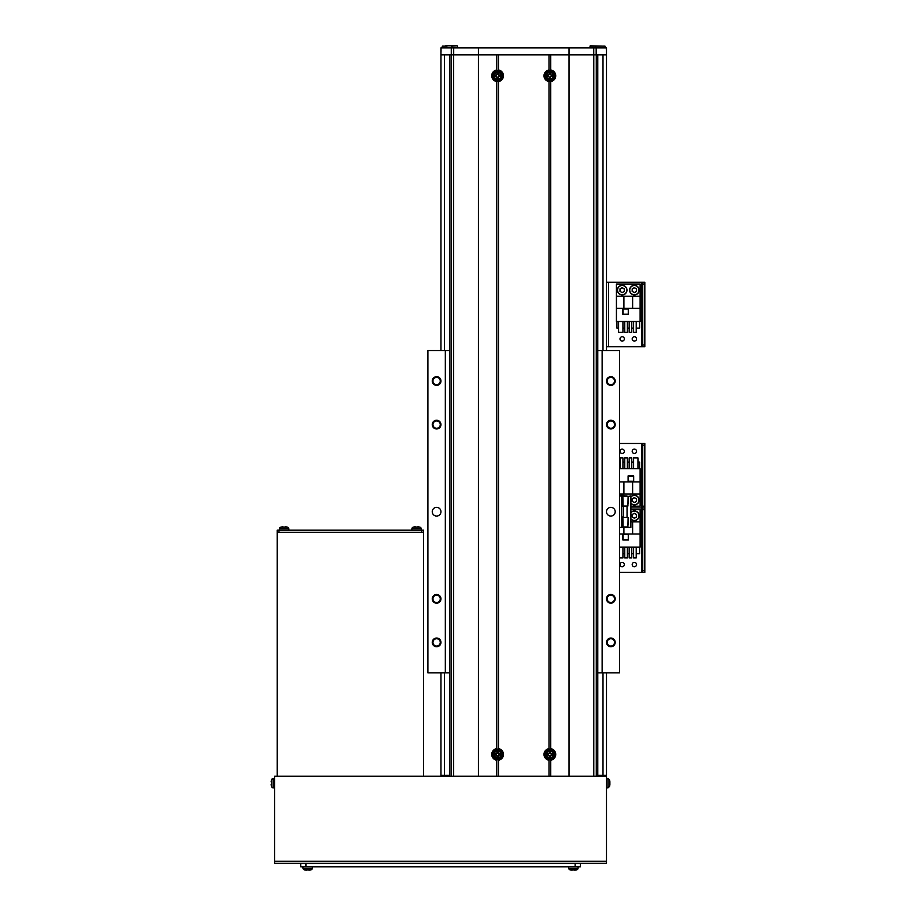 <?xml version="1.0" encoding="UTF-8"?>
<svg xmlns="http://www.w3.org/2000/svg" width="916" height="916" viewBox="0 0 916 916"><rect width="100%" height="100%" fill="white"/><g stroke="black" fill="none" stroke-linecap="round" stroke-linejoin="round"><path stroke-width="1.37" d="M449.699 54.857L449.699 776.207L449.676 54.857L449.676 350.542L427.898 350.542L427.898 672.882L449.676 672.882L449.676 775.337L440.962 775.337L440.962 672.882M606.495 775.337L606.495 672.882L606.495 775.337L597.782 775.337L597.782 672.882L602.133 672.882L602.133 350.542L597.782 350.542L597.782 54.857L597.782 776.207M441.02 47.895L441.02 51.376M606.495 282.288L608.579 282.288L606.495 282.288L606.495 54.857L606.495 350.542L606.495 346.763L642.734 346.763L642.734 345.011L644.818 345.011L644.818 346.763L642.734 346.763L642.734 345.011L644.818 345.011L644.818 346.763L606.495 346.763M436.611 507.361A4.351 4.351 0 0 0 432.249 511.712A4.351 4.351 0 0 0 436.611 516.063A4.351 4.351 0 0 0 440.962 511.712A4.351 4.351 0 0 0 436.611 507.361M610.846 507.361A4.351 4.351 0 0 0 606.495 511.712A4.351 4.351 0 0 0 610.846 516.063A4.351 4.351 0 0 0 615.197 511.712A4.351 4.351 0 0 0 610.846 507.361M610.846 420.238A4.351 4.351 0 0 0 606.495 424.589A4.351 4.351 0 0 0 610.846 428.951A4.351 4.351 0 0 0 615.197 424.589A4.351 4.351 0 0 0 610.846 420.238M610.846 420.936A3.664 3.664 0 0 0 607.193 424.589A3.664 3.664 0 0 0 610.846 428.253A3.664 3.664 0 0 0 614.51 424.589A3.664 3.664 0 0 0 610.846 420.936M610.846 376.682A4.351 4.351 0 0 0 606.495 381.033A4.351 4.351 0 0 0 610.846 385.384A4.351 4.351 0 0 0 615.197 381.033A4.351 4.351 0 0 0 610.846 376.682M610.846 377.381A3.664 3.664 0 0 0 607.193 381.033A3.664 3.664 0 0 0 610.846 384.697A3.664 3.664 0 0 0 614.51 381.033A3.664 3.664 0 0 0 610.846 377.381M610.846 638.04A4.351 4.351 0 0 0 606.495 642.391A4.351 4.351 0 0 0 610.846 646.742A4.351 4.351 0 0 0 615.197 642.391A4.351 4.351 0 0 0 610.846 638.04M610.846 638.727A3.664 3.664 0 0 0 607.193 642.391A3.664 3.664 0 0 0 610.846 646.055A3.664 3.664 0 0 0 614.51 642.391A3.664 3.664 0 0 0 610.846 638.727M610.846 594.473A4.351 4.351 0 0 0 606.495 598.835A4.351 4.351 0 0 0 610.846 603.186A4.351 4.351 0 0 0 615.197 598.835A4.351 4.351 0 0 0 610.846 594.473M610.846 595.171A3.664 3.664 0 0 0 607.193 598.835A3.664 3.664 0 0 0 610.846 602.488A3.664 3.664 0 0 0 614.51 598.835A3.664 3.664 0 0 0 610.846 595.171M436.611 594.473A4.351 4.351 0 0 0 432.249 598.835A4.351 4.351 0 0 0 436.611 603.186A4.351 4.351 0 0 0 440.962 598.835A4.351 4.351 0 0 0 436.611 594.473M436.611 595.171A3.664 3.664 0 0 0 432.947 598.835A3.664 3.664 0 0 0 436.611 602.488A3.664 3.664 0 0 0 440.264 598.835A3.664 3.664 0 0 0 436.611 595.171M436.611 638.04A4.351 4.351 0 0 0 432.249 642.391A4.351 4.351 0 0 0 436.611 646.742A4.351 4.351 0 0 0 440.962 642.391A4.351 4.351 0 0 0 436.611 638.04M436.611 638.727A3.664 3.664 0 0 0 432.947 642.391A3.664 3.664 0 0 0 436.611 646.055A3.664 3.664 0 0 0 440.264 642.391A3.664 3.664 0 0 0 436.611 638.727M436.611 376.682A4.351 4.351 0 0 0 432.249 381.033A4.351 4.351 0 0 0 436.611 385.384A4.351 4.351 0 0 0 440.962 381.033A4.351 4.351 0 0 0 436.611 376.682M436.611 377.381A3.664 3.664 0 0 0 432.947 381.033A3.664 3.664 0 0 0 436.611 384.697A3.664 3.664 0 0 0 440.264 381.033A3.664 3.664 0 0 0 436.611 377.381M436.611 420.238A4.351 4.351 0 0 0 432.249 424.589A4.351 4.351 0 0 0 436.611 428.951A4.351 4.351 0 0 0 440.962 424.589A4.351 4.351 0 0 0 436.611 420.238M436.611 420.936A3.664 3.664 0 0 0 432.947 424.589A3.664 3.664 0 0 0 436.611 428.253A3.664 3.664 0 0 0 440.264 424.589A3.664 3.664 0 0 0 436.611 420.936M602.133 672.882L619.56 672.882L619.56 350.542L602.133 350.542M445.325 672.882L445.325 350.542M441.18 47.895L606.495 47.895L606.495 54.857L606.278 47.895M606.438 51.376L606.438 47.895M606.278 54.857L593.751 54.857L593.751 47.895M496.724 760.211L497.594 759.41L498.464 760.211A5.851 5.851 0 0 0 498.464 748.635L497.594 749.437L496.724 748.635A5.851 5.851 0 0 0 496.724 760.211L496.724 776.207L478.427 776.207L478.427 54.857L569.031 54.857L569.031 47.895M550.734 760.211A5.851 5.851 0 0 0 550.734 748.635L549.863 749.437L548.993 748.635A5.851 5.851 0 0 0 548.993 760.211L549.863 759.41L550.734 760.211L550.734 776.207L569.031 776.207L569.031 54.857L593.751 54.857M441.18 54.857L478.427 54.857L478.427 47.895M440.962 350.542L440.962 47.895M619.995 564.554A2.175 2.175 0 0 0 622.17 566.729A2.175 2.175 0 0 0 624.346 564.554A2.175 2.175 0 0 0 622.17 562.378A2.175 2.175 0 0 0 619.995 564.554A2.175 2.175 0 0 0 622.17 566.729A2.175 2.175 0 0 0 624.346 564.554A2.175 2.175 0 0 0 622.17 562.378A2.175 2.175 0 0 0 619.995 564.554M632.189 564.554A2.175 2.175 0 0 0 634.364 566.729A2.175 2.175 0 0 0 636.551 564.554A2.175 2.175 0 0 0 634.364 562.378A2.175 2.175 0 0 0 632.189 564.554A2.175 2.175 0 0 0 634.364 566.729A2.175 2.175 0 0 0 636.551 564.554A2.175 2.175 0 0 0 634.364 562.378A2.175 2.175 0 0 0 632.189 564.554M619.56 572.397L642.734 572.397L642.734 570.657L644.818 570.657L644.818 572.397L642.734 572.397L642.734 570.657L644.818 570.657L644.818 572.397L619.56 572.397M630.884 507.933L644.818 507.933L644.818 570.657L644.818 509.674L642.734 509.674L642.734 570.657L642.734 506.182L644.818 506.182L644.818 507.933L642.734 507.933L644.818 507.933L644.818 509.674L642.734 509.674L642.734 506.182L644.818 506.182L644.818 507.933L641.864 507.933L642.734 507.933L641.864 507.933L641.864 572.397L641.864 507.933L630.884 507.933M619.56 547.138L640.124 547.138L640.124 509.674L630.884 509.674M622.869 534.417L622.869 539.993L628.445 539.993L628.445 534.417L622.869 534.417M619.56 533.982L640.124 533.982M623.91 533.982L623.91 527.398M640.124 521.868L630.884 521.868M632.624 521.868L632.624 533.982M622.937 547.138L622.937 557.936L619.56 557.936M631.788 547.138L631.788 557.936L629.178 557.936L629.178 547.138M639.597 547.138L639.597 553.756L636.219 553.756M633.597 553.756L631.788 553.756M629.178 553.756L627.368 553.756M624.746 553.756L622.937 553.756M636.219 547.138L636.219 557.936L633.597 557.936L633.597 547.138M624.746 547.138L624.746 557.936L627.368 557.936L627.368 547.138M623.04 539.81L623.04 534.589L628.273 534.589L628.273 539.81L623.04 539.81M630.884 512.479A4.786 4.786 0 0 1 639.162 515.765A4.786 4.786 0 0 1 630.884 519.063A4.786 4.786 0 0 0 639.162 515.765M633.277 513.887A2.175 2.175 0 0 0 634.364 517.952A2.175 2.175 0 0 0 635.464 513.887A2.175 2.175 0 0 0 632.189 515.765A2.175 2.175 0 0 0 635.464 517.654A2.175 2.175 0 0 0 635.464 513.887M632.189 514.517L634.364 513.258L636.551 514.517L636.551 517.025L634.364 518.284L632.189 517.025L632.189 514.517M632.189 451.302A2.175 2.175 0 0 0 634.364 453.477A2.175 2.175 0 0 0 636.551 451.302A2.175 2.175 0 0 0 634.364 449.126A2.175 2.175 0 0 0 632.189 451.302A2.175 2.175 0 0 0 634.364 453.477A2.175 2.175 0 0 0 636.551 451.302A2.175 2.175 0 0 0 634.364 449.126A2.175 2.175 0 0 0 632.189 451.302M619.995 451.302A2.175 2.175 0 0 0 622.17 453.477A2.175 2.175 0 0 0 624.346 451.302A2.175 2.175 0 0 0 622.17 449.126A2.175 2.175 0 0 0 619.995 451.302A2.175 2.175 0 0 0 622.17 453.477A2.175 2.175 0 0 0 624.346 451.302A2.175 2.175 0 0 0 622.17 449.126A2.175 2.175 0 0 0 619.995 451.302M619.56 443.459L644.818 443.459L644.818 506.182L644.818 445.199L642.734 445.199L642.734 506.182L642.734 443.459L644.818 443.459L641.864 443.459L641.864 507.933L641.864 443.459L619.56 443.459M630.884 506.182L640.124 506.182L640.124 468.729L619.56 468.729M633.677 481.45L633.677 475.873L628.101 475.873L628.101 481.45L633.677 481.45M640.124 481.885L619.56 481.885M632.624 481.885L632.624 493.987L640.124 493.987M619.56 493.987L632.624 493.987M623.91 493.987L623.91 481.885M633.597 468.729L633.597 457.92L637.96 457.92L637.96 468.729M624.746 468.729L624.746 457.92L627.368 457.92L627.368 468.729M637.96 462.111L639.597 462.111L639.597 468.729M619.56 462.111L620.327 462.111M622.937 462.111L624.746 462.111M627.368 462.111L629.178 462.111M631.788 462.111L633.597 462.111M620.327 468.729L620.327 457.92L622.937 457.92L622.937 468.729M631.788 468.729L631.788 457.92L629.178 457.92L629.178 468.729M633.494 476.045L633.494 481.266L628.273 481.266L628.273 476.045L633.494 476.045M619.628 496.025A4.786 4.786 0 0 1 624.723 496.025M630.884 496.804A4.786 4.786 0 0 1 639.162 500.09A4.786 4.786 0 0 1 630.884 503.376A4.786 4.786 0 0 0 639.162 500.09M633.277 498.201A2.175 2.175 0 0 0 633.277 501.979A2.175 2.175 0 0 0 636.551 500.09A2.175 2.175 0 0 0 633.277 498.201A2.175 2.175 0 0 0 633.277 501.979M635.464 501.979A2.175 2.175 0 0 0 635.464 498.201M632.189 498.831L634.364 497.571L636.551 498.831L636.551 501.35L634.364 502.609L632.189 501.35L632.189 498.831M619.995 338.92A2.175 2.175 0 0 0 622.17 341.095A2.175 2.175 0 0 0 624.346 338.92A2.175 2.175 0 0 0 622.17 336.745A2.175 2.175 0 0 0 619.995 338.92A2.175 2.175 0 0 0 622.17 341.095A2.175 2.175 0 0 0 624.346 338.92A2.175 2.175 0 0 0 622.17 336.745A2.175 2.175 0 0 0 619.995 338.92M632.189 338.92A2.175 2.175 0 0 0 634.364 341.095A2.175 2.175 0 0 0 636.551 338.92A2.175 2.175 0 0 0 634.364 336.745A2.175 2.175 0 0 0 632.189 338.92A2.175 2.175 0 0 0 634.364 341.095A2.175 2.175 0 0 0 636.551 338.92A2.175 2.175 0 0 0 634.364 336.745A2.175 2.175 0 0 0 632.189 338.92M608.579 282.288L644.818 282.288L644.818 345.011L644.818 284.029L642.734 284.029L642.734 345.011L642.734 282.288L644.818 282.288L644.818 284.029L642.734 284.029L642.734 282.288L641.864 282.288L641.864 346.763L641.864 282.288L608.579 282.288L608.579 346.763L608.579 282.288M616.422 308.337L616.422 321.493L640.124 321.493L640.124 284.029L616.422 284.029L616.422 308.337L640.124 308.337M622.869 308.772L622.869 314.348L628.445 314.348L628.445 308.772L622.869 308.772M623.91 308.337L623.91 296.234L616.422 296.234M640.124 296.234L623.91 296.234M632.624 296.234L632.624 308.337M622.937 321.493L622.937 332.302L618.586 332.302L618.586 321.493M631.788 321.493L631.788 332.302L629.178 332.302L629.178 321.493M618.586 328.111L616.949 328.111L616.949 321.493M639.597 321.493L639.597 328.111L636.219 328.111M633.597 328.111L631.788 328.111M629.178 328.111L627.368 328.111M624.746 328.111L622.937 328.111M636.219 321.493L636.219 332.302L633.597 332.302L633.597 321.493M624.746 321.493L624.746 332.302L627.368 332.302L627.368 321.493M623.04 314.177L623.04 308.955L628.273 308.955L628.273 314.177L623.04 314.177M629.578 290.132A4.786 4.786 0 0 1 634.364 285.345A4.786 4.786 0 0 1 639.162 290.132A4.786 4.786 0 0 1 634.364 294.929A4.786 4.786 0 0 1 629.578 290.132A4.786 4.786 0 0 0 634.364 294.929A4.786 4.786 0 0 0 639.162 290.132M633.277 288.242A2.175 2.175 0 0 0 634.364 292.307A2.175 2.175 0 0 0 635.464 288.242A2.175 2.175 0 0 0 632.189 290.132A2.175 2.175 0 0 0 635.464 292.021A2.175 2.175 0 0 0 635.464 288.242M632.189 288.872L634.364 287.613L636.551 288.872L636.551 291.391L634.364 292.651L632.189 291.391L632.189 288.872M617.384 290.132A4.786 4.786 0 0 1 622.17 285.345A4.786 4.786 0 0 1 626.968 290.132A4.786 4.786 0 0 1 622.17 294.929A4.786 4.786 0 0 1 617.384 290.132A4.786 4.786 0 0 0 622.17 294.929A4.786 4.786 0 0 0 626.968 290.132M621.082 288.242A2.175 2.175 0 0 0 622.17 292.307A2.175 2.175 0 0 0 623.258 288.242A2.175 2.175 0 0 0 619.995 290.132A2.175 2.175 0 0 0 623.258 292.021A2.175 2.175 0 0 0 623.258 288.242M619.995 288.872L622.17 287.613L624.346 288.872L624.346 291.391L622.17 292.651L619.995 291.391L619.995 288.872M498.464 69.982L497.594 70.784L496.724 69.982A5.851 5.851 0 0 0 496.724 81.558L497.594 80.757L498.464 81.558A5.851 5.851 0 0 0 498.464 69.982L498.464 54.857L548.993 54.857L548.993 69.982A5.851 5.851 0 0 0 548.993 81.558L549.863 80.757L550.734 81.558A5.851 5.851 0 0 0 550.734 69.982L550.734 54.857L569.031 54.857M550.734 69.982L549.863 70.784L548.993 69.982M498.464 760.211L498.464 776.207L548.993 776.207L548.993 760.211M496.724 748.635L496.724 81.558M498.464 748.635L498.464 81.558M548.993 748.635L548.993 81.558M550.734 748.635L550.734 81.558M496.724 69.982L496.724 54.857L478.427 54.857M642.734 445.199L642.734 443.459L644.818 443.459L644.818 445.199L642.734 445.199M274.571 776.207L606.495 776.207L606.495 863.33L274.571 863.33L274.571 776.207M580.355 863.33L580.355 866.811L300.7 866.811L300.7 863.33M423.535 532.276L277.182 532.276L277.182 530.181L423.535 530.181L423.535 776.207M277.182 776.207L277.182 532.276M421.795 530.181L421.795 532.276L278.922 532.276L278.922 530.181M607.972 787.84L609.483 786.592L606.495 787.966L607.972 787.84L607.972 778.508L609.483 779.756L609.483 786.592A12.194 12.194 0 0 0 609.838 784.978A12.183 11.255 0 0 1 609.598 786.157A12.183 11.255 0 0 0 609.838 784.978A12.183 11.255 0 0 0 609.884 784.68A12.183 11.255 0 0 1 609.838 784.978M609.884 782.024L609.884 781.669A12.183 11.255 180 0 0 609.838 781.371A12.183 11.255 180 0 0 609.598 780.192A11.908 4.065 151.7 0 1 609.609 780.443A11.908 4.065 151.7 0 1 609.598 780.718A12.183 11.255 0 0 1 609.884 782.195L609.884 783.054A12.183 4.649 180 0 1 609.598 783.661A11.908 9.847 52.6 0 1 609.598 784.943A12.183 4.649 0 0 0 609.884 784.325L609.884 784.68M609.609 784.314L609.884 784.325A12.183 11.255 180 0 0 609.884 784.153L609.884 783.295A12.183 4.649 0 0 0 609.838 783.18M271.445 786.134L271.445 786.134A12.194 12.194 0 0 0 271.571 786.592A1.74 1.74 0 0 0 273.094 787.84L273.094 778.508A1.74 1.74 0 0 0 271.571 779.756A12.194 12.194 0 0 0 271.445 780.214L271.445 780.214M271.571 786.592L271.571 779.756M273.094 787.84L274.571 787.966M273.094 778.508L274.571 778.382M271.468 786.123A12.183 12.183 0 0 1 271.182 784.52L271.468 783.867A11.908 10.66 -90 0 1 271.445 783.18A11.908 10.66 -90 0 1 271.468 782.482L271.182 781.829A12.183 12.183 0 0 1 271.468 780.226M413.62 527.055L413.62 527.055A12.194 12.194 0 0 0 413.162 527.181A1.74 1.74 0 0 0 411.914 528.704L421.234 528.704A1.74 1.74 0 0 0 419.986 527.181A12.194 12.194 0 0 0 419.528 527.055L419.528 527.055M413.162 527.181L419.986 527.181M411.914 528.704L411.776 530.181M421.234 528.704L421.36 530.181M413.62 527.078A12.183 12.183 0 0 1 415.223 526.792L415.887 527.078A11.908 10.66 0 0 1 416.574 527.055A11.908 10.66 0 0 1 417.261 527.078L417.914 526.792A12.183 12.183 0 0 1 419.517 527.078M288.815 528.704A1.74 1.74 0 0 0 287.567 527.181A12.194 12.194 0 0 0 287.109 527.055L287.109 527.055A12.194 12.194 0 0 1 287.567 527.181A1.74 1.74 0 0 1 288.815 528.704L288.941 530.181L288.815 528.704L279.483 528.704A1.74 1.74 0 0 1 280.731 527.181L287.567 527.181M279.483 528.704L279.357 530.181L279.483 528.704A1.74 1.74 0 0 1 280.731 527.181A12.194 12.194 0 0 1 281.201 527.055L281.201 527.078A12.183 12.183 0 0 1 282.804 526.792L283.456 527.078A11.908 10.66 0 0 1 284.155 527.055A11.908 10.66 0 0 1 284.842 527.078L285.494 526.792A12.183 12.183 0 0 1 287.097 527.078M310.627 869.925A12.194 12.194 0 0 0 311.085 869.811A1.74 1.74 0 0 0 312.333 868.288L303.013 868.288A1.74 1.74 0 0 0 304.261 869.811A12.194 12.194 0 0 0 304.719 869.925L304.73 869.914A12.183 12.183 0 0 0 306.333 870.2L306.986 869.914A11.908 10.66 180 0 0 307.673 869.925A11.908 10.66 180 0 0 308.36 869.914L309.013 870.2A12.183 12.183 0 0 0 310.616 869.914L310.616 869.914A12.194 12.194 0 0 0 311.085 869.811L304.261 869.811A12.194 12.194 0 0 0 304.719 869.925M312.333 868.288L312.459 866.811M303.013 868.288L302.887 866.811M576.336 869.925A12.194 12.194 0 0 0 576.805 869.811A1.74 1.74 0 0 0 578.053 868.288L568.721 868.288A1.74 1.74 0 0 0 569.97 869.811A12.194 12.194 0 0 0 570.428 869.925L570.439 869.914A12.183 12.183 0 0 0 572.042 870.2L572.695 869.914A11.908 10.66 180 0 0 573.382 869.925A11.908 10.66 180 0 0 574.08 869.914L574.733 870.2A12.183 12.183 0 0 0 576.336 869.914L576.336 869.914A12.194 12.194 0 0 0 576.805 869.811L569.97 869.811A12.194 12.194 0 0 0 570.428 869.925M578.053 868.288L578.179 866.811M568.721 868.288L568.596 866.811M619.56 527.398L630.884 527.398L630.884 496.025L627.048 496.472M619.56 496.025L621.655 496.025L621.655 527.398M621.655 496.025L627.048 496.025M621.655 522.166L622.869 522.876L622.869 527.307L621.655 527.307M621.655 517.025L622.869 517.025L622.869 522.12L621.655 521.422M628.101 519.647L628.101 524.685M628.101 522.166L628.101 523.425M621.655 501.258L622.869 501.957L622.869 506.399L621.655 506.399M621.655 496.117L622.869 496.117L622.869 501.212L621.655 500.514M628.101 498.739L628.101 503.777M628.101 501.258L628.101 502.518M551.203 753.731L551.02 753.731A1.34 1.34 0 0 0 548.707 753.731A1.34 1.34 0 0 0 550.55 755.574A1.34 1.34 0 0 0 551.02 755.116L552.806 755.116A11.908 5.313 -90 0 0 552.817 754.429A11.908 5.313 -90 0 0 552.806 753.731L551.203 753.731A1.511 1.511 0 0 0 550.55 753.078L550.55 751.475A11.908 5.313 180 0 0 549.176 751.475L549.176 753.078A1.511 1.511 0 0 0 548.524 753.731L546.921 753.731A11.908 5.313 90 0 0 546.909 754.429A11.908 5.313 90 0 0 546.921 755.116L548.524 755.116A1.511 1.511 0 0 0 549.176 755.769L549.176 757.372A11.908 5.313 0 0 0 550.55 757.372L550.55 755.769A1.511 1.511 0 0 0 551.203 755.116M553.275 754.429A3.412 3.412 0 0 0 549.863 751.017A3.412 3.412 0 0 0 546.451 754.429A3.412 3.412 0 0 0 549.863 757.841A3.412 3.412 0 0 0 553.275 754.429M549.863 759.215A4.786 4.786 0 0 0 554.649 754.429A4.786 4.786 0 0 0 549.863 749.632A4.786 4.786 0 0 0 545.077 754.429A4.786 4.786 0 0 0 549.863 759.215M547.974 755.116L547.974 753.731M550.55 756.318L549.176 756.318M551.02 755.116A1.34 1.34 0 0 0 551.02 753.731M551.753 753.731L551.753 755.116M549.176 752.528L550.55 752.528M498.934 753.731L498.751 753.731A1.34 1.34 0 0 0 496.438 753.731A1.34 1.34 0 0 0 498.281 755.574A1.34 1.34 0 0 0 498.751 755.116L500.537 755.116A11.908 5.313 -90 0 0 500.548 754.429A11.908 5.313 -90 0 0 500.537 753.731L498.934 753.731A1.511 1.511 0 0 0 498.281 753.078L498.281 751.475A11.908 5.313 180 0 0 496.907 751.475L496.907 753.078A1.511 1.511 0 0 0 496.243 753.731L494.651 753.731A11.908 5.313 90 0 0 494.64 754.429A11.908 5.313 90 0 0 494.651 755.116L496.243 755.116A1.511 1.511 0 0 0 496.907 755.769L496.907 757.372A11.908 5.313 0 0 0 498.281 757.372L498.281 755.769A1.511 1.511 0 0 0 498.934 755.116M501.006 754.429A3.412 3.412 0 0 0 497.594 751.017A3.412 3.412 0 0 0 494.182 754.429A3.412 3.412 0 0 0 497.594 757.841A3.412 3.412 0 0 0 501.006 754.429M497.594 759.215A4.786 4.786 0 0 0 502.38 754.429A4.786 4.786 0 0 0 497.594 749.632A4.786 4.786 0 0 0 492.797 754.429A4.786 4.786 0 0 0 497.594 759.215M495.693 755.116L495.693 753.731M498.281 756.318L496.907 756.318M498.751 755.116A1.34 1.34 0 0 0 498.751 753.731M499.483 753.731L499.483 755.116M496.907 752.528L498.281 752.528M551.203 75.078L551.02 75.078A1.34 1.34 0 0 0 548.707 75.078A1.34 1.34 0 0 0 550.55 76.921A1.34 1.34 0 0 0 551.02 76.463L552.806 76.463A11.908 5.313 -90 0 0 552.817 75.765A11.908 5.313 -90 0 0 552.806 75.078L551.203 75.078A1.511 1.511 0 0 0 550.55 74.425L550.55 72.822A11.908 5.313 180 0 0 549.176 72.822L549.176 74.425A1.511 1.511 0 0 0 548.524 75.078L546.921 75.078A11.908 5.313 90 0 0 546.909 75.765A11.908 5.313 90 0 0 546.921 76.463L548.524 76.463A1.511 1.511 0 0 0 549.176 77.116L549.176 78.719A11.908 5.313 0 0 0 550.55 78.719L550.55 77.116A1.511 1.511 0 0 0 551.203 76.463M553.275 75.765A3.412 3.412 0 0 0 549.863 72.353A3.412 3.412 0 0 0 546.451 75.765A3.412 3.412 0 0 0 549.863 79.188A3.412 3.412 0 0 0 553.275 75.765M549.863 80.562A4.786 4.786 0 0 0 554.649 75.765A4.786 4.786 0 0 0 549.863 70.979A4.786 4.786 0 0 0 545.077 75.765A4.786 4.786 0 0 0 549.863 80.562M547.974 76.463L547.974 75.078M550.55 77.665L549.176 77.665M551.02 76.463A1.34 1.34 0 0 0 551.02 75.078M551.753 75.078L551.753 76.463M549.176 73.875L550.55 73.875M498.934 75.078L498.751 75.078A1.34 1.34 0 0 0 496.438 75.078A1.34 1.34 0 0 0 498.281 76.921A1.34 1.34 0 0 0 498.751 76.463L500.537 76.463A11.908 5.313 -90 0 0 500.548 75.765A11.908 5.313 -90 0 0 500.537 75.078L498.934 75.078A1.511 1.511 0 0 0 498.281 74.425L498.281 72.822A11.908 5.313 180 0 0 496.907 72.822L496.907 74.425A1.511 1.511 0 0 0 496.243 75.078L494.651 75.078A11.908 5.313 90 0 0 494.64 75.765A11.908 5.313 90 0 0 494.651 76.463L496.243 76.463A1.511 1.511 0 0 0 496.907 77.116L496.907 78.719A11.908 5.313 0 0 0 498.281 78.719L498.281 77.116A1.511 1.511 0 0 0 498.934 76.463M501.006 75.765A3.412 3.412 0 0 0 497.594 72.353A3.412 3.412 0 0 0 494.182 75.765A3.412 3.412 0 0 0 497.594 79.188A3.412 3.412 0 0 0 501.006 75.765M497.594 80.562A4.786 4.786 0 0 0 502.38 75.765A4.786 4.786 0 0 0 497.594 70.979A4.786 4.786 0 0 0 492.797 75.765A4.786 4.786 0 0 0 497.594 80.562M495.693 76.463L495.693 75.078M498.281 77.665L496.907 77.665M498.751 76.463A1.34 1.34 0 0 0 498.751 75.078M499.483 75.078L499.483 76.463M496.907 73.875L498.281 73.875M595.778 46.143L600.392 46.143M605.19 47.895L605.19 46.327M595.606 47.895L595.606 46.327M605.007 46.143L602.568 46.143M442.451 46.143L447.065 46.143M451.851 47.895L451.851 46.327M442.268 47.895L442.268 46.327M451.68 46.143L457.164 45.8L445.668 45.8L457.164 45.8M589.938 47.895L590.282 45.8L602.133 46.143M457.519 47.895L457.519 46.143M444.455 775.337L444.455 672.882M444.455 350.542L444.455 54.857M603.003 775.337L603.003 672.882M603.003 350.542L603.003 54.857M596.179 54.857L596.179 47.895M453.695 54.857L453.695 47.895M451.279 54.857L451.279 47.895M440.962 54.857L440.962 51.376M630.884 518.8A4.614 4.614 0 0 0 638.99 515.765A4.614 4.614 0 0 0 630.884 512.742M624.38 496.025A4.614 4.614 0 0 0 619.972 496.025M630.884 503.113A4.614 4.614 0 0 0 638.99 500.09A4.614 4.614 0 0 0 630.884 497.056M638.99 290.132A4.614 4.614 0 0 0 634.364 285.517A4.614 4.614 0 0 0 629.75 290.132A4.614 4.614 0 0 0 634.364 294.746A4.614 4.614 0 0 0 638.99 290.132M626.784 290.132A4.614 4.614 0 0 0 622.17 285.517A4.614 4.614 0 0 0 617.556 290.132A4.614 4.614 0 0 0 622.17 294.746A4.614 4.614 0 0 0 626.784 290.132M597.747 776.207L597.747 54.857M596.282 776.207L596.282 54.857M593.786 776.207L593.786 54.857M453.66 776.207L453.66 54.857M451.176 776.207L451.176 54.857M274.571 861.235L606.495 861.235M305.933 866.811L305.933 863.33M575.134 866.811L575.134 863.33M623.395 506.044L623.395 517.38M627.048 506.044L627.048 517.38M622.697 522.773L622.697 522.017M622.869 517.551L623.04 526.963L627.918 526.963L628.101 517.551M622.697 501.865L622.697 501.109M622.869 496.644L623.04 506.044L627.918 506.044L628.101 496.644M549.863 759.089A4.66 4.66 0 0 0 554.524 754.429A4.66 4.66 0 0 0 549.863 749.769A4.66 4.66 0 0 0 545.203 754.429A4.66 4.66 0 0 0 549.863 759.089M497.594 759.089A4.66 4.66 0 0 0 502.254 754.429A4.66 4.66 0 0 0 497.594 749.769A4.66 4.66 0 0 0 492.934 754.429A4.66 4.66 0 0 0 497.594 759.089M549.863 80.436A4.66 4.66 0 0 0 554.524 75.765A4.66 4.66 0 0 0 549.863 71.105A4.66 4.66 0 0 0 545.203 75.765A4.66 4.66 0 0 0 549.863 80.436M497.594 80.436A4.66 4.66 0 0 0 502.254 75.765A4.66 4.66 0 0 0 497.594 71.105A4.66 4.66 0 0 0 492.934 75.765A4.66 4.66 0 0 0 497.594 80.436M598.217 46.143L589.938 46.143M607.972 778.508L606.495 778.382L609.483 779.756A12.194 12.194 0 0 1 609.838 781.371A12.194 12.194 0 0 0 609.483 779.756M623.04 517.38L627.918 517.38M623.04 496.472L627.918 496.472"/></g></svg>
